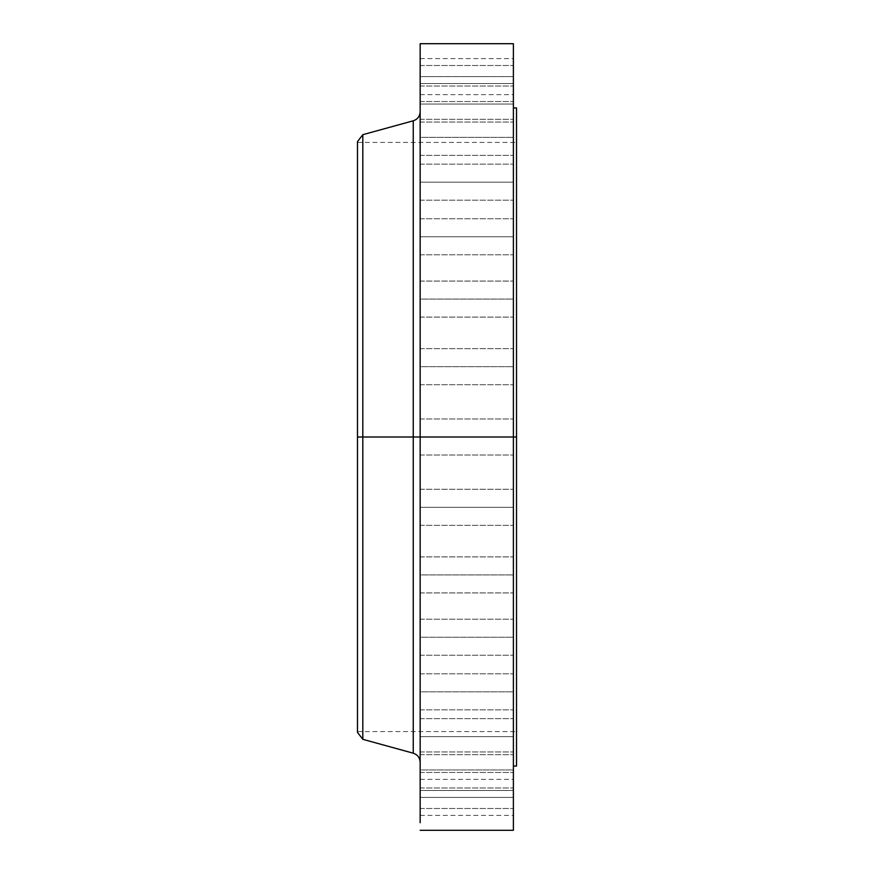 <?xml version="1.0" encoding="UTF-8"?>
<svg xmlns="http://www.w3.org/2000/svg" width="874" height="874" viewBox="0 0 874 874"><rect width="100%" height="100%" fill="white"/><g stroke="black" fill="none" stroke-linecap="round" stroke-linejoin="round"><path stroke-width="0.66" stroke-dasharray="4.37 3.28" d="M420.154 769.961L420.154 751.946L420.154 769.961L513.388 769.961L420.154 769.961L420.154 751.946L420.154 769.961L513.388 769.961L513.388 751.946L513.388 769.961L420.154 769.961L420.154 787.977L420.154 751.946L420.154 787.977L420.154 751.946L420.154 769.961L513.388 769.961L513.388 751.946L513.388 787.977L513.388 751.946L513.388 787.977L513.388 769.961L420.154 769.961L420.154 787.977L420.154 769.961L513.388 769.961L513.388 787.977L513.388 769.961L420.154 769.961L420.154 787.977L420.154 769.961M420.154 736.662L420.154 718.636L420.154 736.662L513.388 736.662L420.154 736.662L420.154 718.636L420.154 736.662L513.388 736.662L513.388 718.636L513.388 736.662L420.154 736.662L420.154 718.636L420.154 754.677L420.154 718.636L420.154 736.662L513.388 736.662L513.388 718.636L513.388 754.677L513.388 718.636L513.388 754.677L513.388 736.662L420.154 736.662L420.154 754.677L420.154 736.662L513.388 736.662L513.388 754.677L513.388 736.662L420.154 736.662L420.154 754.677L420.154 736.662M420.154 691.837L420.154 673.821L420.154 691.837L513.388 691.837L420.154 691.837L420.154 673.821L420.154 691.837L513.388 691.837L513.388 673.821L513.388 691.837L420.154 691.837L420.154 709.852L420.154 673.821L420.154 709.852L420.154 673.821L420.154 691.837L513.388 691.837L513.388 673.821L513.388 709.852L513.388 673.821L513.388 709.852L513.388 691.837L420.154 691.837L420.154 709.852L420.154 691.837L513.388 691.837L513.388 709.852L513.388 691.837L420.154 691.837L420.154 709.852L420.154 691.837M420.154 637.222L420.154 619.207L420.154 637.222L513.388 637.222L420.154 637.222L420.154 619.207L420.154 637.222L513.388 637.222L513.388 619.207L513.388 637.222L420.154 637.222L420.154 655.249L420.154 619.207L420.154 655.249L420.154 619.207L420.154 637.222L513.388 637.222L513.388 619.207L513.388 655.249L513.388 619.207L513.388 655.249L513.388 637.222L420.154 637.222L420.154 655.249L420.154 637.222L513.388 637.222L513.388 655.249L513.388 637.222L420.154 637.222L420.154 655.249L420.154 637.222M420.154 574.917L420.154 556.902L420.154 574.917L513.388 574.917L420.154 574.917L420.154 556.902L420.154 574.917L513.388 574.917L513.388 556.902L513.388 574.917L420.154 574.917L420.154 592.933L420.154 556.902L420.154 592.933L420.154 556.902L420.154 574.917L513.388 574.917L513.388 556.902L513.388 592.933L513.388 556.902L513.388 592.933L513.388 574.917L420.154 574.917L420.154 592.933L420.154 574.917L513.388 574.917L513.388 592.933L513.388 574.917L420.154 574.917L420.154 592.933L420.154 574.917M420.154 507.313L420.154 489.287L420.154 507.313L513.388 507.313L420.154 507.313L420.154 489.287L420.154 507.313L513.388 507.313L513.388 489.287L513.388 507.313L420.154 507.313L420.154 489.287L420.154 525.329L420.154 489.287L420.154 507.313L513.388 507.313L513.388 489.287L513.388 525.329L513.388 489.287L513.388 525.329L513.388 507.313L420.154 507.313L420.154 525.329L420.154 507.313L513.388 507.313L513.388 525.329L513.388 507.313L420.154 507.313L420.154 525.329L420.154 507.313M420.154 822.74L420.154 418.985L420.154 437L513.388 437L420.154 437L420.154 418.985L420.154 437L513.388 437L513.388 418.985L513.388 437L420.154 437L420.154 111.752L420.154 437L420.154 111.752L420.154 437L513.388 437L513.388 418.985L513.388 437L516.523 437L516.523 766.061L516.523 437L357.477 437L357.477 142.418L357.477 437L516.523 437L516.523 142.418L516.523 437L357.477 437L362.808 437L362.808 739.317L362.808 437L413.249 437L413.249 120.809L413.249 437L420.154 437L420.154 43.7L420.154 762.248L420.154 437L420.154 762.248L420.154 437L420.154 762.248L420.154 437L413.249 437L413.249 753.191M420.154 366.687L420.154 348.671L420.154 366.687L513.388 366.687L420.154 366.687L420.154 348.671L420.154 366.687L513.388 366.687L513.388 348.671L513.388 366.687L420.154 366.687L420.154 384.713L420.154 348.671L420.154 384.713L420.154 348.671L420.154 366.687L513.388 366.687L513.388 348.671L513.388 384.713L513.388 348.671L513.388 384.713L513.388 366.687L420.154 366.687L420.154 384.713L420.154 366.687L513.388 366.687L513.388 384.713L513.388 366.687L420.154 366.687L420.154 384.713L420.154 366.687M420.154 299.083L420.154 281.067L420.154 299.083L513.388 299.083L420.154 299.083L420.154 281.067L420.154 299.083L513.388 299.083L513.388 281.067L513.388 299.083L420.154 299.083L420.154 317.098L420.154 281.067L420.154 317.098L420.154 281.067L420.154 299.083L513.388 299.083L513.388 281.067L513.388 317.098L513.388 281.067L513.388 317.098L513.388 299.083L420.154 299.083L420.154 317.098L420.154 299.083L513.388 299.083L513.388 317.098L513.388 299.083L420.154 299.083L420.154 317.098L420.154 299.083M420.154 236.778L420.154 218.751L420.154 236.778L513.388 236.778L420.154 236.778L420.154 218.751L420.154 236.778L513.388 236.778L513.388 218.751L513.388 236.778L420.154 236.778L420.154 218.751L420.154 254.793L420.154 218.751L420.154 236.778L513.388 236.778L513.388 218.751L513.388 254.793L513.388 218.751L513.388 254.793L513.388 236.778L420.154 236.778L420.154 254.793L420.154 236.778L513.388 236.778L513.388 254.793L513.388 236.778L420.154 236.778L420.154 254.793L420.154 236.778M420.154 182.163L420.154 164.148L420.154 182.163L513.388 182.163L420.154 182.163L420.154 164.148L420.154 182.163L513.388 182.163L513.388 164.148L513.388 182.163L420.154 182.163L420.154 164.148L420.154 200.179L420.154 164.148L420.154 182.163L513.388 182.163L513.388 164.148L513.388 200.179L513.388 164.148L513.388 200.179L513.388 182.163L420.154 182.163L420.154 200.179L420.154 182.163L513.388 182.163L513.388 200.179L513.388 182.163L420.154 182.163L420.154 200.179L420.154 182.163M420.154 137.338L420.154 119.323L420.154 137.338L513.388 137.338L420.154 137.338L420.154 119.323L420.154 137.338L513.388 137.338L513.388 119.323L513.388 137.338L420.154 137.338L420.154 155.364L420.154 119.323L420.154 155.364L420.154 119.323L420.154 137.338L513.388 137.338L513.388 119.323L513.388 155.364L513.388 119.323L513.388 155.364L513.388 137.338L420.154 137.338L420.154 155.364L420.154 137.338L513.388 137.338L513.388 155.364L513.388 137.338L420.154 137.338L420.154 155.364L420.154 137.338M420.154 104.039L420.154 86.023L420.154 104.039L513.388 104.039L420.154 104.039L420.154 86.023L420.154 104.039L513.388 104.039L513.388 86.023L513.388 104.039L420.154 104.039L420.154 86.023L420.154 122.054L420.154 86.023L420.154 104.039L513.388 104.039L513.388 86.023L513.388 122.054L513.388 86.023L513.388 122.054L513.388 104.039L420.154 104.039L420.154 122.054L420.154 104.039L513.388 104.039L513.388 122.054L513.388 104.039L420.154 104.039L420.154 122.054L420.154 104.039M420.154 83.533L420.154 65.506L420.154 83.533L513.388 83.533L420.154 83.533L420.154 65.506L420.154 83.533L513.388 83.533L513.388 65.506L513.388 83.533L420.154 83.533L420.154 65.506L420.154 101.548L420.154 65.506L420.154 83.533L513.388 83.533L513.388 65.506L513.388 101.548L513.388 65.506L513.388 101.548L513.388 83.533L420.154 83.533L420.154 101.548L420.154 83.533L513.388 83.533L513.388 101.548L513.388 83.533L420.154 83.533L420.154 101.548L420.154 83.533M420.154 76.606L420.154 58.591L420.154 76.606L513.388 76.606L420.154 76.606L420.154 80.124L420.154 58.591L420.154 76.606L513.388 76.606L513.388 58.591L513.388 80.124L513.388 76.606L420.154 76.606L420.154 94.621L420.154 76.606M420.154 790.467L420.154 772.452L420.154 790.467L513.388 790.467L420.154 790.467L420.154 772.452L420.154 790.467L513.388 790.467L513.388 772.452L513.388 790.467L420.154 790.467L420.154 808.494L420.154 772.452L420.154 808.494L420.154 772.452L420.154 797.394L420.154 779.379L420.154 793.876L420.154 790.5L513.388 790.467L513.388 772.452L513.388 808.494L513.388 772.452L513.388 808.494L513.388 779.379L513.388 797.394L420.154 797.394L513.388 797.394L513.388 779.379L513.388 793.876L513.388 790.5L420.154 790.467L420.154 808.494L420.154 790.467L513.388 790.467L513.388 808.494L513.388 790.467L420.154 790.467L420.154 808.494L420.154 790.467M413.249 120.809L413.249 437L357.477 437L357.477 732.368L357.477 437L516.523 437L513.388 437L513.388 43.7L513.388 830.3L513.388 437L420.154 437L513.388 437L513.388 107.939L513.388 766.061L513.388 437L420.154 437L420.154 455.015L420.154 437L513.388 437L513.388 455.015L513.388 437L420.154 437L420.154 815.42M420.154 797.394L420.154 815.409L420.154 793.876L420.154 797.394L513.388 797.394L513.388 793.876L513.388 815.409L513.388 797.394L420.154 797.394L420.154 815.409L420.154 797.394M362.808 437L362.808 134.683L362.808 437M357.477 465.875L357.477 730.161M357.477 437L357.477 731.582L357.477 437M516.523 437L516.523 107.939L516.523 437M413.249 437L413.249 753.191L413.249 437M513.388 797.394L513.388 815.409L513.388 797.394M513.388 790.467L513.388 808.494L513.388 790.467M513.388 76.606L513.388 94.621L513.388 76.606M513.388 83.533L513.388 101.548L513.388 83.533M513.388 104.039L513.388 122.054L513.388 104.039M513.388 137.338L513.388 155.364L513.388 137.338M513.388 182.163L513.388 200.179L513.388 182.163M513.388 236.778L513.388 254.793L513.388 236.778M513.388 299.083L513.388 317.098L513.388 299.083M513.388 366.687L513.388 384.713L513.388 366.687M513.388 437L513.388 455.015L513.388 437M513.388 507.313L513.388 525.329L513.388 507.313M513.388 574.917L513.388 592.933L513.388 574.917M513.388 637.222L513.388 655.249L513.388 637.222M513.388 691.837L513.388 709.852L513.388 691.837M513.388 736.662L513.388 754.677L513.388 736.662M513.388 769.961L513.388 787.977L513.388 769.961M420.154 751.946L513.388 751.946L420.154 751.946M420.154 718.636L513.388 718.636L420.154 718.636M420.154 673.821L513.388 673.821L420.154 673.821M420.154 619.207L513.388 619.207L420.154 619.207M420.154 556.902L513.388 556.902L420.154 556.902M420.154 489.287L513.388 489.287L420.154 489.287M420.154 418.985L513.388 418.985L420.154 418.985M420.154 348.671L513.388 348.671L420.154 348.671M420.154 281.067L513.388 281.067L420.154 281.067M420.154 218.751L513.388 218.751L420.154 218.751M420.154 164.148L513.388 164.148L420.154 164.148M420.154 119.323L513.388 119.323L420.154 119.323M420.154 86.023L513.388 86.023L420.154 86.023M420.154 65.506L513.388 65.506L420.154 65.506M420.154 58.591L513.388 58.591M420.154 772.452L513.388 772.452L420.154 772.452M420.154 779.379L513.388 779.379M357.477 142.418L516.523 142.418M357.477 731.582L516.523 731.582M420.154 815.409L513.388 815.409M420.154 808.494L513.388 808.494L420.154 808.494M420.154 787.977L513.388 787.977L420.154 787.977M420.154 754.677L513.388 754.677L420.154 754.677M420.154 709.852L513.388 709.852L420.154 709.852M420.154 655.249L513.388 655.249L420.154 655.249M420.154 592.933L513.388 592.933L420.154 592.933M420.154 525.329L513.388 525.329L420.154 525.329M420.154 455.015L513.388 455.015L420.154 455.015M420.154 384.713L513.388 384.713L420.154 384.713M420.154 317.098L513.388 317.098L420.154 317.098M420.154 254.793L513.388 254.793L420.154 254.793M420.154 200.179L513.388 200.179L420.154 200.179M420.154 155.364L513.388 155.364L420.154 155.364M420.154 122.054L513.388 122.054L420.154 122.054M420.154 101.548L513.388 101.548L420.154 101.548M420.154 94.621L513.388 94.621"/><path stroke-width="1.31" d="M513.388 43.7L513.388 437L513.388 43.7L420.154 43.7L420.154 437L513.388 437L513.388 830.3L513.388 437L516.523 437L516.523 766.061L516.523 437L413.249 437L413.249 120.809L413.249 437L357.477 437L357.477 732.368L357.477 437L362.808 437L362.808 739.317L362.808 437L413.249 437L413.249 120.809C417.575 119.334 419.881 116.318 420.154 111.752M357.477 732.368L362.808 739.317L413.249 753.191L413.249 437L413.249 753.191L413.249 437L420.154 437L420.154 815.42M420.154 43.7L420.154 822.74M413.249 120.809L362.808 134.683L362.808 437L362.808 134.683L357.477 141.632L357.477 437L357.477 141.632M357.477 730.161L357.477 465.875M516.523 107.939L516.523 437L516.523 107.939L513.388 107.939M516.523 766.061L513.388 766.061M513.388 830.3L420.154 830.3M413.249 753.191C417.575 754.666 419.881 757.682 420.154 762.248"/></g></svg>
